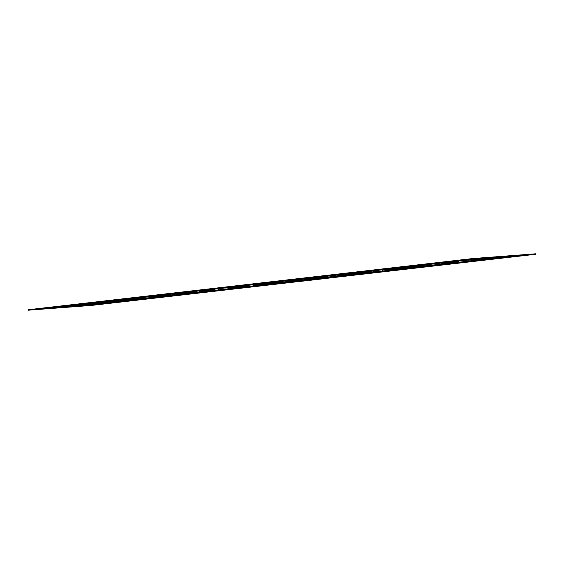 <?xml version="1.0" encoding="UTF-8"?>
<svg xmlns="http://www.w3.org/2000/svg" width="564" height="564" viewBox="0 0 564 564"><rect width="100%" height="100%" fill="white"/><g stroke="black" fill="none" stroke-linecap="round" stroke-linejoin="round"><path stroke-width="0.85" d="M290.509 282.035L290.467 281.633L101.358 303.411L59.008 306.612L462.593 260.131L504.942 256.93L315.833 278.708L315.875 279.109L317.398 278.983L315.875 279.138M504.942 256.93L504.984 257.332M101.358 303.411L101.4 303.813M99.99 303.975L59.058 307.07L59.008 306.612M314.691 279.25L314.656 278.898L294.168 281.253L294.204 281.605M314.656 278.898L315.833 278.708M290.467 281.633L294.168 281.253M504.329 256.994L101.555 303.383L59.622 306.548L462.395 260.166L504.329 256.994M312.301 279.152L313.824 278.983L312.301 279.152M312.971 279.081L312.491 279.131M311.836 279.208L310.51 279.335L311.836 279.208M310.701 279.321L311.229 279.258M310.553 279.356L309.424 279.462L310.553 279.356M310.468 279.822L310.419 279.363L309.777 279.434M310.242 279.384L309.643 279.448L309.678 279.899M309.164 279.518L308.586 279.561L309.164 279.518M307.986 279.652L308.98 279.54L307.986 279.652M307.81 279.666L306.795 279.765L307.81 279.666M307.013 279.765L305.688 279.892L307.013 279.765M305.885 279.878L306.414 279.807M305.068 279.991L305.984 279.885L305.068 279.991M305.794 279.906L305.258 279.963M302.233 280.301L303.502 280.16L302.233 280.301M302.424 280.287L303.108 280.188M301.662 280.378L300.647 280.477L301.662 280.378M300.464 280.498L300.979 280.435M300.175 280.548L299.745 280.583M300.809 280.477L300.013 280.555M298.567 280.738L297.757 280.801L298.567 280.738M298.497 280.745L297.947 280.773M296.636 280.957L297.545 280.851L296.636 280.957M296.156 281.013L295.571 281.055L296.156 281.013M294.366 281.217L295.846 281.048L294.366 281.217M71.311 305.667L462.445 260.617L492.689 258.333M462.395 260.166L462.445 260.617M299.632 280.611L299.681 281.062M300.781 280.456L307.789 279.631M308.367 279.589L311.3 279.222M325.181 278.56L325.132 278.101L325.879 278.003L325.929 278.461L304.694 280.921L301 281.295L300.95 280.837L91.516 304.962L28.2 309.742L472.435 258.587L535.751 253.8L326.316 277.918L325.921 278.426M535.751 253.8L535.8 254.258L326.366 278.376M301 281.295L91.565 305.413L28.249 310.2L28.2 309.742M91.516 304.962L91.565 305.413M325.132 278.101L304.652 280.463L304.694 280.921M325.879 278.003L326.316 277.918M300.95 280.837L304.652 280.463M535.137 253.863L91.713 304.927L28.813 309.678L472.237 258.615L535.137 253.863M307.93 280.075L309.453 279.899L307.93 280.075M308.6 279.998L308.12 280.054M307.45 280.132L306.872 280.174L307.45 280.132M307.176 280.16L306.16 280.252L307.176 280.16M310.397 279.786L309.276 279.899L310.397 279.786M310.313 280.259L310.271 279.8L309.629 279.878M310.087 279.814L309.488 279.878M310.94 279.73L310.137 279.786L310.94 279.73M313.647 279.406L314.916 279.258L313.647 279.406M313.838 279.392L314.522 279.293M317.208 279.004L316.672 279.067M318.427 278.863L317.102 278.997L318.427 278.863M317.299 278.983L317.828 278.912M319.224 278.771L318.209 278.87L319.224 278.771M319.4 278.75L320.394 278.637L319.4 278.75M320.578 278.616L319.999 278.658L320.578 278.616M321.966 278.454L320.838 278.567L321.966 278.454M321.656 278.482L321.057 278.546L321.092 279.004M323.243 278.313L321.924 278.44L323.243 278.313M322.114 278.426L322.643 278.355M323.715 278.256L325.238 278.08L323.715 278.256M324.385 278.179L323.905 278.235M305.864 280.322L305.061 280.378L305.864 280.322M305.307 280.364L305.773 280.329M464.01 260.025L523.498 255.203M40.502 308.797L59.016 306.668M472.237 258.615L472.287 259.073M298.842 280.696L299.47 280.618M321.311 278.524L321.882 278.926M311.222 279.688L311.85 279.61M305.78 280.315L306.217 280.266L305.441 280.343L305.829 280.773M304.116 280.505L304.553 280.442L304.116 280.505M442.317 264.114L451.052 263.085M458.469 262.274L458.765 261.703L441.654 263.776M441.915 264.142L453.118 262.387L450.664 263.219M470.693 260.871L466.28 261.379M456.248 262.542L458.765 261.703M407.568 268.104L408.16 268.034M426.821 265.919L416.359 266.694M430.903 265.475L420.215 266.434C417.416 266.659 413.454 266.962 420.201 266.187L434.64 265.045M443.332 264.022L411.156 267.167L404.134 268.013L417.868 266.976M388.568 270.022L401.596 268.52L389.816 269.662C385.98 270.135 385.564 270.255 388.568 270.022L386.622 270.1M408.16 268.062L411.078 267.731M407.568 268.14L400.567 268.943M407.723 268.119L408.146 267.928M395.618 269.514L385.536 270.135L407.539 267.879M367.996 272.694L357.527 273.533C368.2 272.179 387.165 270.473 372.846 272.144M360.664 273.131C374.806 271.524 358.126 272.976 348.087 274.245L366.191 272.426M337.935 275.838L337.885 275.415L337.11 275.472L360.255 272.835C369.476 271.834 375.032 271.453 367.968 272.306L381.497 271.143M360.565 273.554L360.96 273.491M357.139 273.963L337.885 275.415M350.089 274.76L349.687 274.788M337.159 275.93L337.11 275.472M371.288 272.292L371.239 271.834L367.968 272.306M378.056 271.46L375.159 271.869M336.193 276.247L349.659 274.555L336.179 276.106M315.762 278.708L319.499 278.278M336.511 276.318L337.032 276.684M322.107 277.981C332.33 276.945 343.025 275.563 332.802 276.543L317.997 278.115C311.807 278.743 311.307 278.743 316.51 278.108L327.903 276.945L313.528 278.419L309.15 279.011L309.199 279.469M312.83 278.595L316.524 278.271M322.241 277.453L309.164 279.004L332.097 276.832L315.741 278.567M333.169 276.663L332.147 276.825M324.998 277.65L317.074 278.412M288.782 281.514L301.81 280.012L290.03 281.154C286.202 281.626 285.786 281.746 288.782 281.514L286.843 281.591M307.944 279.61L308.367 279.42M295.825 281.006L285.751 281.626L307.761 279.37M270.212 283.953L257.262 284.996M273.829 283.565L257.438 285.01L274.16 283.269C278.454 282.909 278.348 283.008 273.829 283.565M257.156 284.919L264.861 283.777L287.027 282.021M280.682 282.747L279.413 282.853L279.462 283.318M266.046 284.439L253.074 285.504L268.711 283.678L257.135 284.721M277.41 283.086L276.91 283.184M231.247 288.141L244.275 286.639L232.495 287.781C228.667 288.253 228.251 288.373 231.247 288.141L229.308 288.218M250.846 286.181L253.765 285.849M250.254 286.258L243.232 287.062M250.416 286.237L251.727 286.026L250.832 286.047M238.29 287.633L228.216 288.253L250.226 285.997M212.734 290.573L199.564 291.673L214.828 289.769L204.154 291.116L217.471 290.03M220.009 289.741L219.967 289.381M218.677 289.889L218.642 289.536M223.598 289.325L226.897 288.944M223.711 289.311L224.641 289.156L223.577 289.184M172.394 294.873L182.454 293.597L182.503 294.055M185.711 293.71L172.373 294.718M175.601 294.81L175.009 294.88M182.532 293.611L195.031 292.194L184.393 293.393L194.693 292.653M195.081 292.653L195.031 292.194L190.019 293.019M156.009 296.805L169.038 295.303L157.243 296.445C153.422 296.918 153.006 297.038 156.009 296.805L154.064 296.883M175.601 294.845L178.527 294.514M175.009 294.923L167.987 295.726M175.178 294.901L176.49 294.69L175.587 294.711M163.045 296.297L152.978 296.918L174.981 294.662M92.51 304.081L92.468 303.672L91.685 303.735L102.331 302.508L129.318 300.02L124.954 299.9L135.543 298.68L151.857 297.588M110.699 302.346C116.085 301.74 113.963 301.881 111.813 302.057L92.468 303.672M104.368 303.058L94.343 303.925M91.728 304.123L91.685 303.735M125.518 300.372L124.954 299.9M141.282 298.821L127.52 299.688L132.836 299.794M133.851 299.66L132.23 299.787M131.045 299.985L100.646 302.776L118.137 301.472M292.314 281.443L292.356 281.824M302.797 280.653L302.847 281.112M296.481 281.422L296.431 280.964M299.992 281.02L299.942 280.562M300.823 280.935L300.774 280.477M302.177 280.759L302.128 280.301M303.39 280.639L303.34 280.181M303.792 280.583L303.742 280.125M304.588 280.498L304.539 280.04M304.912 280.449L304.87 279.991M306.858 280.238L306.809 279.779M309.016 279.977L308.966 279.518M311.673 279.688L311.624 279.229M312.146 279.617L312.096 279.159M312.808 279.54L312.759 279.081M315.431 279.166L315.396 278.799M323.56 278.722L323.51 278.263M324.222 278.644L324.173 278.186M323.087 278.785L323.038 278.327M320.43 279.081L320.38 278.623M318.272 279.342L318.223 278.884M316.326 279.554L316.284 279.095M315.205 279.681L315.156 279.222M316.002 279.603L315.953 279.145M313.591 279.857L313.542 279.399M314.804 279.737L314.754 279.279M312.477 279.998L312.428 279.54M312.061 280.054L312.012 279.596M309.523 280.336L309.474 279.878M307.775 280.534L307.725 280.082M308.438 280.463L308.388 280.005M309.904 279.885L309.855 279.427M298.849 281.147L298.807 280.696M298.419 281.21L298.37 280.752M297.637 281.288L297.588 280.83M321.318 278.99L321.268 278.531M311.229 280.139L311.18 279.681M309.749 280.322L309.699 279.864M306.217 280.266L306.266 280.724M305.441 280.343L305.491 280.801M304.948 280.872L304.898 280.414M303.665 281.006L303.615 280.548M411.593 267.625L411.642 268.083M382.434 270.6L382.484 271.058M383.041 270.875L383.09 271.333M311.814 279.117L311.857 279.575M282.656 282.092L282.698 282.55M253.074 285.504L253.123 285.962M254.272 285.744L254.322 286.202M225.114 288.719L225.163 289.177M227.229 288.867L227.278 289.325M199.564 291.673L199.614 292.124M179.035 294.408L179.084 294.866M149.876 297.383L149.925 297.841"/></g></svg>
